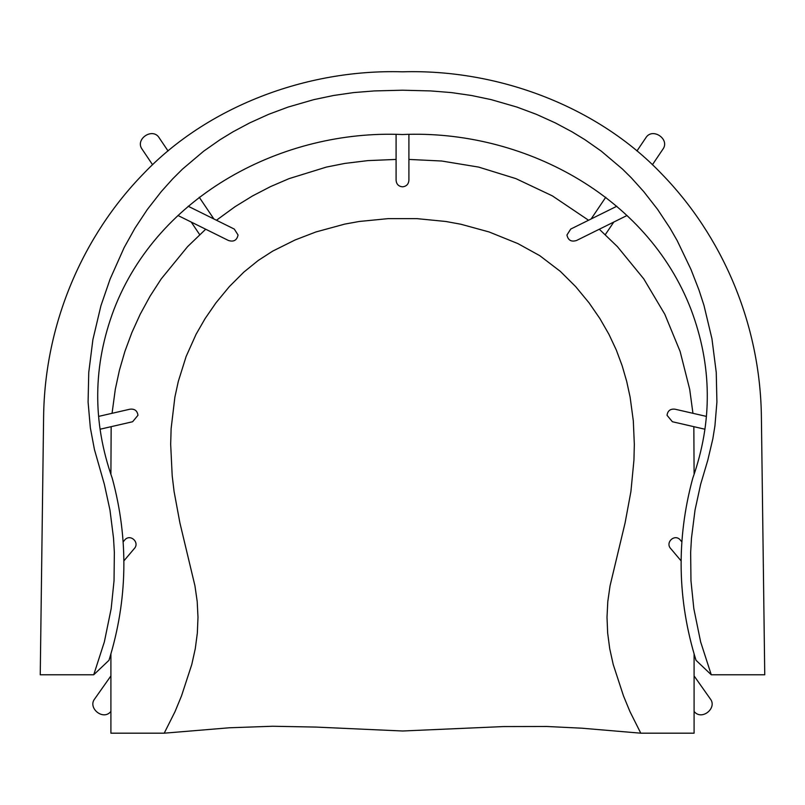 <?xml version="1.0" encoding="UTF-8"?>
<svg xmlns="http://www.w3.org/2000/svg" width="805" height="805" viewBox="0 0 805 805"><rect width="100%" height="100%" fill="white"/><g stroke="black" fill="none" stroke-linecap="round" stroke-linejoin="round"><path stroke-width="1.21" d="M761.399 417.211L764.75 674.771L711.268 674.771L696.013 660.291C677.337 599.967 676.23 539.32 692.723 478.351C712.717 421.709 712.133 365.369 690.972 309.311C646.858 194.85 521.66 129.313 402.5 134.526C283.34 129.313 158.142 194.86 114.028 309.311C92.867 365.349 92.283 421.699 112.277 478.351C128.77 539.33 127.663 599.977 108.987 660.291L93.732 674.771L40.25 674.771L43.601 417.211C44.667 322.624 83.529 235.161 143.501 173.719C206.764 107.286 305.518 68.908 402.5 71.816C499.482 68.908 598.236 107.286 661.499 173.719C721.471 235.151 760.333 322.634 761.399 417.211M711.268 674.771L700.632 641.877L693.83 608.671L690.962 580.687L690.65 552.371L691.475 538.132L695.027 510.088L700.632 484.338L707.796 460.198L712.838 438.826L714.931 425.785L716.913 402.077L716.249 372.453L711.952 338.784L703.983 305.437L698.951 289.941L690.962 269.403L677.176 240.604L670.012 228.147L657.635 209.441L643.718 191.59L631.301 177.804L622.557 169.151L601.255 151.129L585.004 139.738L572.013 131.819L555.329 122.913L536.371 114.33L516.89 107.065L491.211 99.639L471.428 95.483L451.384 92.585L430.645 90.925L402.5 90.21L374.345 90.925L353.616 92.585L333.572 95.483L313.789 99.639L288.11 107.065L268.629 114.33L249.671 122.913L232.987 131.819L219.996 139.748L203.746 151.129L182.443 169.151L172.703 178.851L161.282 191.59L147.365 209.441L134.988 228.147L124.151 247.588L110.094 279.114L100.917 305.779L92.897 339.619L88.751 372.453L88.087 402.067L90.351 427.837L94.447 449.572L104.358 484.318L109.973 510.088L113.525 538.132L114.35 552.361L114.038 580.687L111.171 608.671L104.358 641.877L93.732 674.771M164.22 733.184L229.385 727.78L272.664 726.251L315.942 727.076L402.5 731L503.477 726.573L546.756 726.482L581.804 728.193L640.78 733.184L629.963 711.61L623.483 695.892L613.209 664.447L609.727 648.729L607.654 633.002L607.01 617.284L607.795 601.556L610.049 585.839L625.083 522.948L630.919 491.503L633.948 460.058L634.33 444.34L633.314 420.854L630.124 397.177L626.703 381.449L622.154 365.732L616.298 350.004L608.922 334.286L599.886 318.569L589.049 302.841L575.615 286.56L560.361 271.396L539.773 255.678L517.907 243.603L489.058 231.951L460.852 224.233L445.779 221.476L416.93 218.638L388.07 218.638L359.221 221.476L344.792 224.092L315.942 231.951L295.133 239.95L272.664 251.14L258.244 260.458L243.814 272.13L229.385 286.56L215.961 302.841L205.114 318.569L196.078 334.286L186.116 356.514L178.297 381.449L174.876 397.177L171.123 428.622L170.67 444.34L172.2 475.785L174.081 491.503L179.918 522.948L194.951 585.839L197.205 601.556L197.99 617.284L197.346 633.002L195.273 648.729L191.791 664.447L181.517 695.892L175.037 711.61L164.22 733.184L110.909 733.184L110.909 653.992M640.78 733.184L694.091 733.184L694.091 653.992M694.091 473.561L693.84 426.67M692.944 413.307L689.694 389.278L680.124 351.473L664.799 314.252L643.769 278.882L617.435 246.662L599.302 229.224M588.546 220.238L552.341 195.867L515.914 178.63L478.623 167.088L441.633 161.01L408.91 159.43M396.09 159.43L367.895 160.608L344.771 163.425L326.377 167.088L289.086 178.63L270.561 186.589L252.659 195.867L235.11 206.654L216.454 220.238M205.698 229.224L187.565 246.662L161.231 278.882L150.062 296.18L140.201 314.252L131.869 332.586L124.876 351.473L119.432 370.209L115.306 389.278L112.056 413.307M111.16 426.67L110.909 473.561M681.865 541.896L680.658 540.467C675.244 532.89 664.457 542.51 670.998 548.909L681.131 560.904M616.811 206.251L570.715 229.073L566.941 235.01C568.109 240.323 571.329 242.144 576.601 240.464L627.035 215.499M396.09 134.556L396.09 180.24C396.432 184.204 398.566 186.398 402.5 186.83C406.434 186.398 408.568 184.204 408.91 180.24L408.91 134.556M123.869 560.904L134.002 548.909C140.543 542.51 129.756 532.89 124.342 540.467L123.135 541.896M100.102 429.216L132.614 421.74L137.967 415.289C137.293 410.701 134.616 408.668 129.947 409.202L98.572 416.406M177.965 215.499L228.399 240.464C233.671 242.144 236.891 240.323 238.059 235.01L234.285 229.073L188.189 206.251M706.428 416.406L675.053 409.202C670.384 408.668 667.707 410.701 667.033 415.289L672.386 421.74L704.898 429.216M152.588 164.753L142.193 149.328C134.536 139.195 152.739 126.999 159.209 137.856L168.054 150.978M636.946 150.978L645.791 137.856C652.261 126.999 670.464 139.195 662.807 149.328L652.412 164.753M694.091 675.918L710.241 698.81C717.688 707.927 701.729 721.139 694.091 711.419M110.909 711.419C103.271 721.139 87.312 707.927 94.759 698.81L110.909 675.918M191.218 222.059L199.7 234.647M199.238 197.245L213.878 218.97M605.3 234.647L613.782 222.059M591.122 218.97L605.763 197.245"/></g></svg>
